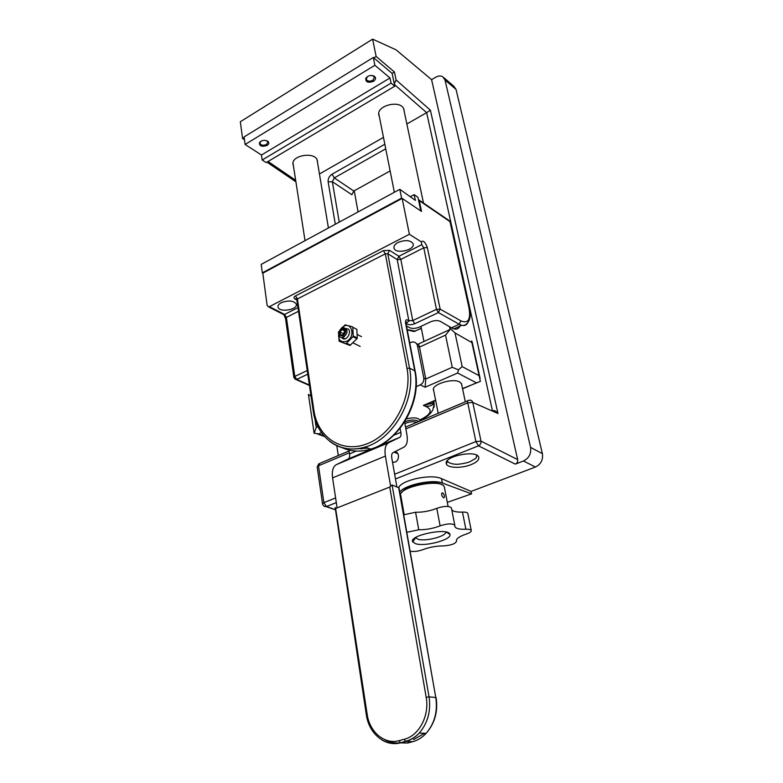 <?xml version="1.0" encoding="UTF-8"?>
<svg xmlns="http://www.w3.org/2000/svg" width="783" height="783" viewBox="0 0 783 783"><rect width="100%" height="100%" fill="white"/><g stroke="black" fill="none" stroke-linecap="round" stroke-linejoin="round"><path stroke-width="1.17" d="M343.023 336.093C346.938 331.473 346.526 328.958 341.779 328.547C337.874 333.147 338.285 335.662 343.023 336.093M340.018 331.992L341.946 329.574L344.314 329.917L344.765 332.638L342.827 335.055L340.478 334.742L340.018 331.992L343.228 333.597L343.365 334.39M343.688 337.15L342.269 337.551C336.876 338.227 338.403 327.715 343.698 327.617C348.151 329.574 348.151 332.755 343.688 337.15M341.946 329.574L344.471 330.847M344.637 331.845L343.228 333.597M356.842 329.349L352.83 327.294L353.241 335.985L357.263 338.002L356.842 329.349L352.83 327.294M339.156 341.231L349.942 345.42L339.156 341.231L338.442 332.08L345.068 324.867L352.487 326.775M349.942 345.42L356.97 338.745L352.957 336.719L346.536 343.238L350.578 345.215M346.536 343.238L345.9 343.443M346.174 328.615C353.906 328.684 346.389 343.708 341.711 337.551M338.873 332.599C337.776 339.46 340.116 342.445 345.89 341.554C357.117 337.365 350.862 318.466 341.535 328.097L340.507 329.32M353.241 335.985L352.957 336.719M356.97 338.745L357.263 338.002M410.243 196.739L414.168 194.634L415.362 200.379L399.819 189.32L401.581 198.119L262.344 272.856L262.882 273.14M420.784 210.93L417.956 197.355L414.168 194.634M402.08 198.461L401.581 198.119M399.819 189.32L261.199 264.39L262.344 272.856M261.473 155.014L390.012 77.957L391.079 83.115L262.178 160.016L261.473 155.014L245.108 144.473L244.1 136.917L373.305 57.482L392.117 73.396L394.436 71.997L376.134 56.445L372.63 39.15L240.332 121.737L242.564 138.522L244.482 139.756M262.178 160.016L266.191 162.58L394.779 86.199L391.079 83.115M394.779 86.199L392.117 73.396M390.012 77.957L374.871 65.263L373.305 57.482M373.462 81.324C368.127 83.145 365.563 82.137 365.769 78.32C367.951 75.569 370.77 74.845 374.225 76.157C376.202 77.771 375.948 79.494 373.462 81.324M267.12 145.432C261.855 147.087 259.3 146.147 259.457 142.604C261.816 140.157 264.615 139.717 267.874 141.292C269.313 142.682 269.068 144.062 267.12 145.432M245.108 144.473L374.871 65.263M260.817 141.292L259.878 143.348C261.111 145.403 263.323 145.775 266.523 144.473L267.903 142.105L266.445 140.588M367.413 76.587L366.238 79.318C367.521 81.354 369.733 81.677 372.865 80.297L374.538 77.194L372.502 75.54M281.273 302.708C278.826 304.039 277.74 305.497 278.024 307.083C278.973 312.867 298.157 309.784 296.307 304.137C293.635 300.525 288.624 300.046 281.273 302.708M398.077 242.466C405.33 239.657 410.321 240.048 413.062 243.65C415.685 249.846 395.699 254.641 394.025 248.231C393.506 246.165 394.867 244.237 398.077 242.466M421.362 241.888C423.251 240.107 425.247 242.025 427.361 247.634L423.76 247.81L400.827 259.427L412.778 320.57L436.454 309.354L423.76 247.81L421.773 244.648L421.362 241.888L409.382 234.283L269.362 306.662L284.591 314.433L283.769 314.639L268.54 306.877L269.362 306.662M268.54 306.877L267.15 305.468L262.804 273.179L402.168 198.422L409.382 234.283M402.168 198.422L421.518 211.42L419.267 200.634L418.396 199.479M408.912 321.03L397.216 259.594L387.771 253.712L409.538 368.157L414.745 370.75L405.584 323.076C405.281 319.542 406.387 318.857 408.912 321.03L405.995 323.418M406.485 325.992L409.578 327.685C412.318 328.831 415.577 328.635 419.365 327.098L430.444 321.901C434.291 320.345 437.55 320.149 440.222 321.314L451.468 327.823L459.22 324.24L438.402 312.583L414.716 323.751C410.791 325.18 408.06 325.062 406.504 323.389M460.473 324.867C459.376 328.41 457.164 329.741 453.856 328.88L451.468 327.823M283.74 314.639L282.692 314.091M297.98 307.631L284.591 314.433L286.412 317.399L294.79 376.447L307.249 370.545M468.811 319.249C468.028 324.221 465.65 326.227 461.657 325.288L459.22 324.24L460.933 320.883C468.293 323.888 470.955 319.444 468.939 307.543L449.99 221.618L419.267 200.634M412.739 331.043L414.667 331.307L421.313 328.194M418.983 199.968L448.884 220.395L450.352 222.039L449.569 220.796M307.788 374.186L296.718 379.403L294.937 379.168M396.824 486.625L391.784 457.996C391.353 455.207 391.774 453.426 393.037 452.643L403.979 447.113C406.984 445.243 407.943 440.976 406.866 434.32L404.596 421.978M424.406 733.28L423.867 733.867M406.827 743.018L399.8 742.842M337.121 507.913L332.579 477.884C331.718 470.974 333 466.551 336.416 464.603L348.171 458.975C349.472 458.221 349.942 456.528 349.59 453.886L348.973 450.059M393.741 435.289L400.837 432.304L400.103 428.291M400.837 432.304C401.258 434.986 400.867 436.679 399.653 437.413L388.622 442.747C385.432 444.617 384.355 449.06 385.393 456.088L390.56 485.832M384.247 739.416C389.308 742.392 394.681 743.488 400.367 742.734L399.173 740.63L404.312 739.25C419.091 735.726 429.691 715.408 426.177 697.271L389.738 487.055L392.097 484.99L398.997 487.878M335.545 507.913L367.139 714.194C369.488 732.017 384.58 744.907 399.173 740.63M409.724 342.807L412.582 341.917C415.205 341.917 416.859 343.287 417.545 346.047L423.789 378.023L425.756 378.992L419.502 347.084L417.545 346.047M461.784 385.04L461.627 383.866L459.69 381.987C452.505 377.709 430.611 384.805 433.567 390.394L433.723 390.737M416.145 386.685L420.256 384.874C422.918 383.376 424.092 381.096 423.789 378.023M308.541 395.18L308.433 394.387L311.037 396.218M462.528 388.574L480.37 381.399L471.542 340.987M450.049 329.114L450.626 328.831L455.021 332.932L462.166 366.601L458.495 369.85L457.644 373.011L425.159 387.242L420.256 384.874M458.495 369.85L452.222 367.286L445.537 335.134L450.626 328.831M417.065 344.305C418.093 343.453 418.895 344.383 419.502 347.084L445.537 335.134M452.222 367.286L425.756 378.992L425.159 387.242M433.498 401.601L433.743 402.814C432.304 406.123 428.859 406.974 423.388 405.398L435.651 400.475M314.962 418.954L316.215 427.42L314.218 433.273L318.72 433.89L323.947 435.837M451.448 508.138L451.37 507.775C448.806 505.779 443.941 505.965 436.787 508.343C429.965 511.064 422.898 512.366 415.577 512.248L418.758 529.768C426.118 529.817 433.234 528.505 440.115 525.843C447.328 523.494 452.222 523.269 454.786 525.178L454.933 526.734C456.029 528.633 459.68 529.465 465.885 529.239C468.939 529.132 470.73 529.533 471.258 530.434C471.532 531.628 469.869 532.832 466.276 534.055C459.229 536.472 455.97 538.802 456.489 541.063L456.538 541.161C455.491 543.813 451.018 545.399 443.1 545.927C436.151 545.947 429.407 547.19 422.898 549.646C418.142 551.33 413.913 551.849 410.204 551.212M406.857 532.313L418.758 529.768M403.764 514.793L415.577 512.248M451.771 509.821C453.24 511.514 456.802 512.268 462.45 512.092C465.494 512.004 467.275 512.434 467.803 513.374L467.872 513.717M415.685 543.735L412.749 541.953C408.031 535.396 448.953 527.076 449.912 534.417C452.124 539.624 425.218 546.896 415.685 543.735M445.742 531.99C446.535 536.277 425.453 541.758 418.014 539.242L415.558 537.569M402.061 492.282C405.78 485.088 435.994 479.499 442.062 484.883M444.49 487.868L444.284 486.909C441.749 477.963 396.648 487.261 400.837 495.835M442.679 492.83C441.025 493.907 441.348 495.59 443.648 497.88C445.018 496.911 444.695 495.228 442.679 492.83L441.778 493.173M406.455 418.876C413.512 417.231 417.975 417.633 419.845 420.07L419.874 421.029M418.514 421.606L417.3 420.706C413.698 419.571 409.489 419.952 404.664 421.861M354.239 190.788L358.056 211.939M319.454 173.983L383.464 137.377M406.857 123.998L426.637 112.683L394.426 84.515M523.475 460.991C529.024 458.192 531.383 453.651 530.551 447.377L542.384 453.66C543.236 459.846 540.916 464.299 535.425 467.04L523.475 460.991L515.312 464.123L478.482 445.84L395.474 478.981M542.384 453.66L456.049 89.419L444.998 79.983L530.551 447.377M444.998 79.983L442.669 76.665C440.643 75.589 438.323 75.785 435.691 77.253L431.59 79.66L517.661 459.601C517.935 461.686 517.152 463.193 515.312 464.123M431.59 79.66L396.032 49.809L372.63 39.15M453.729 86.13L456.049 89.419M447.308 502.363L471.572 493.858L471.072 491.421L535.425 467.04M471.102 464.632C461.549 468.547 447.24 468.107 446.349 463.771C443.178 456.548 475.947 449.599 478.628 456.969C479.539 459.601 477.023 462.156 471.102 464.632M471.072 491.421L441.534 478.658C431.639 473.735 402.775 479.597 398.743 487.31M394.299 83.889L396.1 79.954L394.436 71.997M394.485 451.918C399.643 451.125 399.898 460.796 394.74 462.176L392.528 462.215M471.572 493.858L442.385 483.042C432.715 478.863 404.224 484.951 399.751 492.115M400.671 497.322L401.16 497.606M404.224 111.48L403.959 109.493C401.268 99.079 375.184 105.597 379.011 115.698L379.324 116.491M317.526 162.384L317.399 160.74C315.598 151.05 290.209 155.328 293.136 164.822L293.41 165.644M242.564 138.522L244.179 137.524M373.785 57.893L376.134 56.445M390.12 170.939L353.808 191.023L351.91 194.752L332.335 181.715L339.254 222.118M446.349 463.771L447.504 461.099C448.884 464.25 457.742 464.466 457.311 464.241L458.535 464.202C456.479 464.476 465.425 463.575 469.82 461.794C479.186 456.225 475.007 459.523 476.778 455.285M396.1 79.954L430.405 110.197L426.637 112.683L492.38 410.458M430.405 110.197L497.968 413.493C496.442 411.31 494.709 410.351 492.761 410.635M469.183 400.27C470.984 399.898 472.178 400.622 472.756 402.442L481.016 441.132C481.222 443.286 480.38 444.861 478.482 445.84L475.907 441.563L467.725 402.834L405.868 428.927M298.519 311.272L286.412 317.399L285.531 318.544L293.86 377.435M309.451 385.49L296.131 379.569L293.879 377.543L294.79 376.447L296.718 379.403L309.393 385.03M296.845 299.967L294.897 298.979C293.478 298.049 293.674 297.031 295.504 295.915L383.386 250.619L389.503 250.345L398.929 256.276L421.773 244.648M427.361 247.634L440.154 309.128L460.933 320.883M406.984 368.333L385.324 253.819L297.432 298.94L313.895 410.361C317.673 437.912 342.67 454.209 368.304 443.286C394.025 432.784 412.67 396.717 406.984 368.333L409.538 368.157C416.302 399.007 393.595 439.214 365.191 447.044C351.636 450.949 339.802 449.041 329.682 441.318M407.189 329.633L415.558 331.121M368.088 448.15L356.03 448.835M341.858 447.504C350.647 451.674 360.249 452.212 370.662 449.119C398.968 441.367 421.538 401.444 414.745 370.75L415.176 371.171C421.968 401.777 399.428 441.524 370.662 449.119L365.191 447.044C339.91 455.109 316.635 437.756 313.229 411.095L313.895 410.361M295.504 295.915L297.432 298.94L296.816 299.772L313.22 411.026M389.503 250.345L387.771 253.712L385.324 253.819L383.386 250.619M294.897 298.979L296.454 298.94M409.078 320.785L412.778 320.57L414.716 323.751M438.402 312.583L436.454 309.354L440.154 309.128L438.402 312.583M397.216 259.594L400.827 259.427L398.929 256.276L397.216 259.594M406.054 323.702L405.584 323.076M415.205 371.328L406.015 323.536L406.279 321.979L405.77 323.203M450.391 222.235L468.939 307.543M469.33 308.091L469.291 307.915C472.433 318.309 467.245 326.726 461.657 325.288M385.393 456.088L332.579 477.884M349.59 453.886L356.255 451.077M361.178 449.002L365.524 447.171M336.416 464.603L388.622 442.747M399.653 437.413L348.171 458.975M424.582 733.289L413.551 739.592M404.312 739.25L405.477 741.344L400.7 742.822L407.649 743.047L412.758 741.687L405.829 741.452L400.7 742.822C394.113 744.486 387.879 743.537 381.977 739.994M392.097 484.99L429.055 696.87L435.788 697.496L398.606 487.241M389.738 487.055L336.093 508.314M412.758 741.687C417.75 740.327 422.203 737.547 426.118 733.358C434.594 723.443 437.824 711.493 435.788 697.496L398.968 487.682M426.177 697.271L429.055 696.87C431.071 710.984 427.812 723.042 419.267 733.045C415.323 737.273 410.84 740.072 405.829 741.452L405.477 741.344C410.595 740.033 415.196 737.263 419.267 733.045L426.118 733.358C434.81 723.453 438.147 711.541 436.102 697.594L436.111 697.643M400.338 742.715C384.619 746.992 368.773 733.338 366.307 714.634L367.139 714.194M316.215 427.42L317.957 426.657M321.49 432.676L318.72 433.89M419.825 419.991C432.275 413.904 433.469 409.039 423.388 405.398L435.593 400.152M476.172 382.711L457.644 373.011M462.166 366.601L478.765 375.488M471.552 342.425L455.021 332.932M433.381 401.346L434.203 403.754L434.027 407.317M425.717 404.635L432.373 403.47L433.508 402.354L433.312 401.376M436.787 508.343L440.115 525.843M462.45 512.092L465.885 529.239M416.781 422.34L416.605 422.262C413.101 421.225 409.196 421.675 404.889 423.603M335.32 224.251L328.136 181.842C327.911 178.69 329.212 176.146 332.031 174.218L384.825 144.229M336.318 502.598L326.433 506.552L335.476 509.684M394.642 474.214L475.907 441.563L481.016 441.132L517.661 459.601M497.968 413.493L472.756 402.442L467.725 402.834C467.412 400.965 467.764 400.142 468.772 400.358L469.193 400.27M349.404 452.75L318.495 465.787L323.888 502.637L335.613 497.929M441.534 478.658L442.385 483.042M268.05 161.474L295.68 180.305M385.735 148.809L334.282 177.907L353.808 191.023M332.031 174.218L334.282 177.907L332.335 181.715L328.136 181.842M349.12 450.949L319.983 463.272L317.193 467.079L322.537 503.763M324.113 506.161L326.433 506.552L323.888 502.637L322.557 503.87C322.997 505.71 324.211 506.63 326.198 506.63L335.496 509.86M361.521 336.661L357.469 334.605M360.17 346.409L353.299 343.013M344.892 338.853L342.269 337.551M366.405 77.771L365.769 78.32M373.501 75.961L374.225 76.157M260.103 142.095L259.457 142.604M267.15 140.999L267.874 141.292M394.025 248.231L393.888 247.536M285.521 318.456L283.769 314.639M296.806 299.693L295.729 298.695L296.63 299.194M453.856 328.88L461.637 325.297M413.923 331.522L421.362 328.41M413.982 331.532L407.238 329.888M366.307 714.595L335.144 507.462M419.874 420.187C430.542 415.714 432.187 410.693 432.862 409.803L434.203 403.754L433.762 401.483M433.41 389.631L433.567 390.394M449.53 329.702L418.21 344.138M476.964 382.623L462.577 388.808M435.632 400.377L425.766 404.625M324.612 436.601L317.428 433.919M480.106 378.395L472.022 341.408M314.081 433.009L308.531 395.141M456.372 540.456L456.489 541.063M467.803 513.374L471.258 530.434M454.796 526.039L454.933 526.734M451.37 507.775L454.786 525.178M415.656 537.774L412.749 541.953M446.398 532.137L449.912 534.417M448.111 506.435L444.313 486.967M404.165 514.578L400.857 495.903M419.355 421.254L419.913 420.373M293.018 164.068L293.136 164.822M378.796 114.612L379.011 115.698M447.396 460.58L447.504 461.099M393.996 452.163L397.911 453.68M295.915 181.832L266.944 162.13M453.7 86.101L443.932 77.742M318.759 463.771L317.184 466.942M405.535 427.097L467.754 400.788M478.628 456.969L477.317 455.569M465.317 401.816L461.471 383.533M450.029 329.144L449.511 326.687M423.486 203.042L403.646 108.729M438.196 413.287L433.43 389.249M423.955 341.486L420.951 326.354M394.358 192.275L378.786 113.76M328.42 227.99L317.115 159.938M338.295 455.52L336.778 445.684M305.027 240.655L293.028 163.207"/></g></svg>
